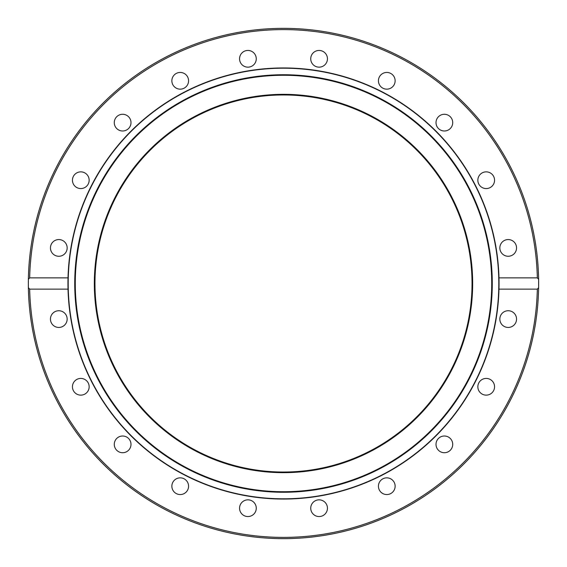 <?xml version="1.0" encoding="UTF-8"?>
<svg xmlns="http://www.w3.org/2000/svg" width="567" height="567" viewBox="0 0 567 567"><rect width="100%" height="100%" fill="white"/><g stroke="black" fill="none" stroke-linecap="round" stroke-linejoin="round"><path stroke-width="0.85" d="M68.196 283.5A215.304 215.304 0 0 1 283.5 68.196A215.304 215.304 0 0 1 498.804 283.5A215.304 215.304 0 0 1 283.5 498.804A215.304 215.304 0 0 1 68.196 283.5M283.5 492.269A208.769 208.769 0 0 1 74.731 283.5A208.769 208.769 0 0 1 283.5 74.731A208.769 208.769 0 0 1 492.269 283.5A208.769 208.769 0 0 1 283.5 492.269M283.5 491.724A208.224 208.224 0 0 0 491.724 283.5A208.224 208.224 0 0 0 283.5 75.276A208.224 208.224 0 0 0 75.276 283.5A208.224 208.224 0 0 0 283.5 491.724M94.335 283.5A189.165 189.165 0 0 1 283.5 94.335A189.165 189.165 0 0 1 472.665 283.5A189.165 189.165 0 0 1 283.5 472.665A189.165 189.165 0 0 1 94.335 283.5M68.019 277.88L67.941 283.5A215.559 215.559 0 0 0 68.019 289.12L29.668 289.12L28.385 287.667L28.35 283.5A255.15 255.15 0 0 1 283.5 28.35A255.15 255.15 0 0 1 538.615 287.667L537.332 289.12L498.981 289.12A215.559 215.559 0 0 0 499.059 283.5A215.559 215.559 0 0 0 498.981 277.88A215.559 215.559 0 0 1 499.059 283.5L498.981 277.88L537.332 277.88L538.615 279.333L538.615 287.667A255.15 255.15 0 0 1 283.5 538.65A255.15 255.15 0 0 1 28.35 283.5L28.385 279.333L29.668 277.88L68.019 277.88A215.559 215.559 0 0 0 67.941 283.5A215.559 215.559 0 0 1 283.5 67.941A215.559 215.559 0 0 1 498.981 277.88M68.019 289.12A215.559 215.559 0 0 1 67.941 283.5L68.019 289.12A215.559 215.559 0 0 0 283.5 499.059A215.559 215.559 0 0 0 498.981 289.12L499.059 283.5A215.559 215.559 0 0 1 498.981 289.12M239.558 58.805A8.356 8.356 0 0 1 247.914 50.449A8.356 8.356 0 0 1 256.263 58.805A8.356 8.356 0 0 1 247.914 67.154A8.356 8.356 0 0 1 239.558 58.805M311.141 56.218A8.356 8.356 0 0 1 321.673 50.86A8.356 8.356 0 0 1 327.031 61.385A8.356 8.356 0 0 1 316.506 66.75A8.356 8.356 0 0 1 311.141 56.218M380.025 75.886A8.356 8.356 0 0 1 391.691 74.036A8.356 8.356 0 0 1 393.541 85.709A8.356 8.356 0 0 1 381.874 87.559A8.356 8.356 0 0 1 380.025 75.886M439.453 115.874A8.356 8.356 0 0 1 451.126 117.723A8.356 8.356 0 0 1 449.277 129.396A8.356 8.356 0 0 1 437.604 127.547A8.356 8.356 0 0 1 439.453 115.874M483.623 172.269A8.356 8.356 0 0 1 494.148 177.634A8.356 8.356 0 0 1 488.782 188.166A8.356 8.356 0 0 1 478.257 182.801A8.356 8.356 0 0 1 483.623 172.269M508.195 239.558A8.356 8.356 0 0 1 516.551 247.914A8.356 8.356 0 0 1 508.195 256.263A8.356 8.356 0 0 1 499.846 247.914A8.356 8.356 0 0 1 508.195 239.558M510.782 311.141A8.356 8.356 0 0 1 516.14 321.673A8.356 8.356 0 0 1 505.615 327.031A8.356 8.356 0 0 1 500.25 316.506A8.356 8.356 0 0 1 510.782 311.141M491.114 380.025A8.356 8.356 0 0 1 492.964 391.691A8.356 8.356 0 0 1 481.291 393.541A8.356 8.356 0 0 1 479.441 381.874A8.356 8.356 0 0 1 491.114 380.025M451.126 439.453A8.356 8.356 0 0 1 449.277 451.126A8.356 8.356 0 0 1 437.604 449.277A8.356 8.356 0 0 1 439.453 437.604A8.356 8.356 0 0 1 451.126 439.453M394.731 483.623A8.356 8.356 0 0 1 389.366 494.148A8.356 8.356 0 0 1 378.834 488.782A8.356 8.356 0 0 1 384.199 478.257A8.356 8.356 0 0 1 394.731 483.623M327.442 508.195A8.356 8.356 0 0 1 319.086 516.551A8.356 8.356 0 0 1 310.737 508.195A8.356 8.356 0 0 1 319.086 499.846A8.356 8.356 0 0 1 327.442 508.195M255.859 510.782A8.356 8.356 0 0 1 245.327 516.14A8.356 8.356 0 0 1 239.969 505.615A8.356 8.356 0 0 1 250.494 500.25A8.356 8.356 0 0 1 255.859 510.782M186.975 491.114A8.356 8.356 0 0 1 175.309 492.964A8.356 8.356 0 0 1 173.459 481.291A8.356 8.356 0 0 1 185.125 479.441A8.356 8.356 0 0 1 186.975 491.114M127.547 451.126A8.356 8.356 0 0 1 115.874 449.277A8.356 8.356 0 0 1 117.723 437.604A8.356 8.356 0 0 1 129.396 439.453A8.356 8.356 0 0 1 127.547 451.126M83.377 394.731A8.356 8.356 0 0 1 72.852 389.366A8.356 8.356 0 0 1 78.218 378.834A8.356 8.356 0 0 1 88.743 384.199A8.356 8.356 0 0 1 83.377 394.731M58.805 327.442A8.356 8.356 0 0 1 50.449 319.086A8.356 8.356 0 0 1 58.805 310.737A8.356 8.356 0 0 1 67.154 319.086A8.356 8.356 0 0 1 58.805 327.442M56.218 255.859A8.356 8.356 0 0 1 50.86 245.327A8.356 8.356 0 0 1 61.385 239.969A8.356 8.356 0 0 1 66.75 250.494A8.356 8.356 0 0 1 56.218 255.859M75.886 186.975A8.356 8.356 0 0 1 74.036 175.309A8.356 8.356 0 0 1 85.709 173.459A8.356 8.356 0 0 1 87.559 185.125A8.356 8.356 0 0 1 75.886 186.975M115.874 127.547A8.356 8.356 0 0 1 117.723 115.874A8.356 8.356 0 0 1 129.396 117.723A8.356 8.356 0 0 1 127.547 129.396A8.356 8.356 0 0 1 115.874 127.547M172.269 83.377A8.356 8.356 0 0 1 177.634 72.852A8.356 8.356 0 0 1 188.166 78.218A8.356 8.356 0 0 1 182.801 88.743A8.356 8.356 0 0 1 172.269 83.377M283.5 472.035A188.535 188.535 0 0 1 94.965 283.5A188.535 188.535 0 0 1 283.5 94.965A188.535 188.535 0 0 1 472.035 283.5A188.535 188.535 0 0 1 283.5 472.035M28.35 283.5A255.15 255.15 0 0 1 283.5 28.35A255.15 255.15 0 0 1 538.65 283.5M29.668 277.88A253.896 253.896 0 0 1 283.5 29.604A253.896 253.896 0 0 1 537.332 277.88M537.332 289.12A253.896 253.896 0 0 1 283.5 537.396A253.896 253.896 0 0 1 29.668 289.12M28.385 287.667A255.15 255.15 0 0 0 283.5 538.65A255.15 255.15 0 0 0 538.615 287.667"/></g></svg>
